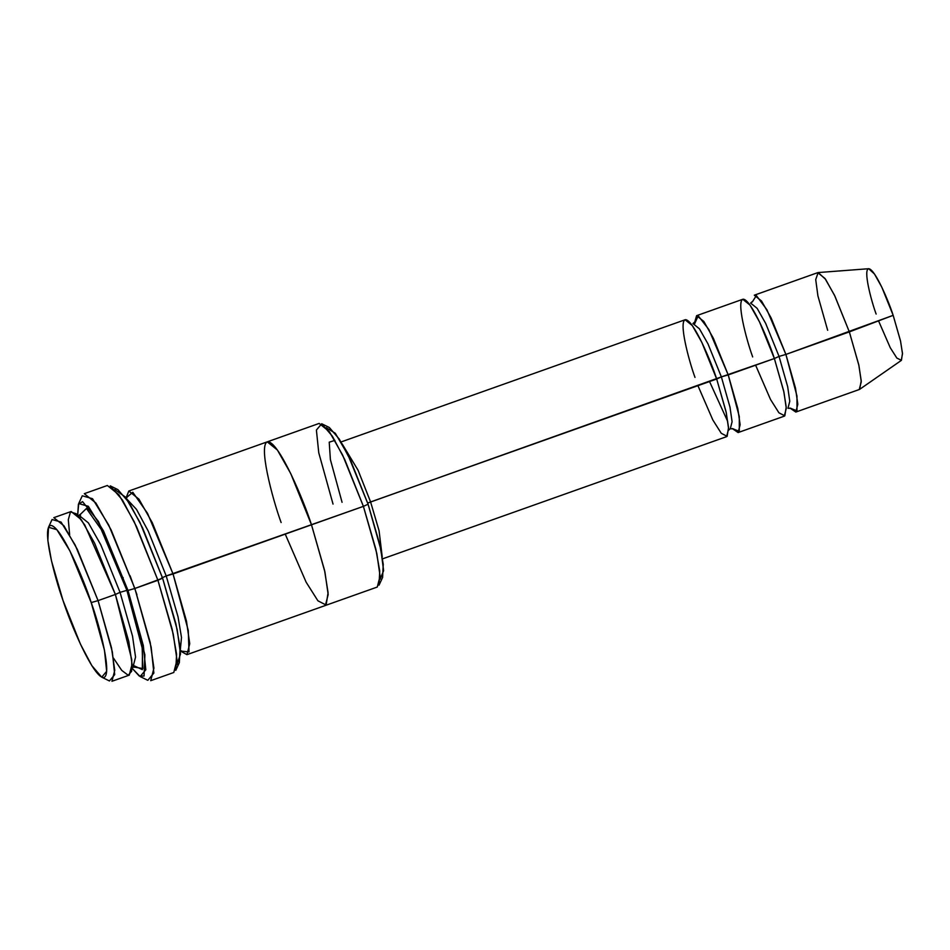 <?xml version="1.0" encoding="UTF-8"?>
<svg xmlns="http://www.w3.org/2000/svg" width="950" height="950" viewBox="0 0 950 950"><rect width="100%" height="100%" fill="white"/><g stroke="black" fill="none" stroke-linecap="round" stroke-linejoin="round"><path stroke-width="1.43" d="M694.996 377.399C688.691 360.24 678.039 319.877 685.793 319.675C694.094 321.076 711.253 361.926 716.68 379.014L370.595 501.944L358.079 470.238L342.083 443.781L358.079 470.238L370.595 501.944L379.062 530.682L382.221 556.795L379.062 530.682L370.595 501.944L367.674 503.061L721.371 376.889L708.011 343.936L699.438 328.807L692.918 323.558L699.438 328.807L708.011 343.936L721.371 376.889L716.68 379.014L726.014 411.504L728.543 427.536L727.13 436.335L721.264 433.295L712.844 419.995L697.929 385.676M140.149 676.543L147.808 680.307L153.864 673.075L151.169 647.152L134.852 588.477L150.171 642.295L153.924 668.182L150.706 680.687L173.779 672.493L176.997 659.989L173.244 634.101L157.926 580.284L134.852 588.477L162.604 578.158L142.559 527.879L129.354 502.954L117.907 489.63L110.248 485.866L122.455 500.068L136.539 526.656L157.926 580.284L134.188 521.692L118.94 494.796L107.35 485.486L84.289 493.679L95.867 502.989L111.114 529.886L134.852 588.477L128.001 590.449L143.296 645.442L145.813 669.75L140.149 676.543L132.026 668.194L139.222 675.996L144.056 676.032L144.887 654.823L128.001 590.449L98.408 521.419L82.555 501.612L78.411 504.319L77.674 515.161L78.707 503.559L88.326 506.291L103.479 530.931L128.001 590.449L134.852 588.477L108.692 524.994L92.53 498.714L82.282 495.793L78.707 503.559M326.242 427.678L335.291 433.259L348.009 455.003L368.089 504.236L350.716 460.667L339.269 439.066L329.353 427.524L321.694 423.747L332.369 436.192L344.696 459.444L363.399 506.362L368.089 504.236L380.879 549.575L383.61 570.712L380.095 579.274M333.034 504.094L318.761 452.77L316.397 430.077L321.694 423.747M69.647 534.767L68.305 519.733L70.478 511.884L76.321 513.784L84.716 524.875L115.377 594.462L98.076 600.614L115.377 594.462L94.608 543.198L81.261 519.662L71.131 511.516L53.829 517.667L63.959 525.813L77.306 549.349L98.076 600.614L91.212 602.573L104.476 650.239L106.661 671.306L101.745 677.184L91.829 665.629L80.394 644.041L63.021 600.471C70.074 622.678 92.376 675.794 103.17 677.611C113.252 677.35 99.406 624.874 91.212 602.573C84.17 580.367 61.857 527.262 51.074 525.433C40.993 525.694 54.839 578.17 63.021 600.471L51.466 560.761L47.856 540.431L48.509 527.274L56.834 529.649L69.968 551L91.212 602.573L98.076 600.614L75.181 545.062L61.049 522.061L52.072 519.519L48.509 527.274M101.745 677.184L109.416 680.96L114.701 674.631L112.349 651.938L98.076 600.614L111.482 647.698L114.76 670.344L111.946 681.281L129.248 675.141L132.062 664.204L128.784 641.547L115.377 594.462L120.056 592.337L100.771 544.73L88.386 522.88L78.981 515.316L88.386 522.88L100.771 544.73L120.056 592.337L115.377 594.462L131.753 659.633L131.646 671.258L128.202 675.26L121.731 670.379L113.43 658.041M135.221 667.197L132.941 667.244L135.553 657.091L132.513 636.061L120.056 592.337L132.513 636.061L135.553 657.091L132.941 667.244L132.062 667.363M132.074 664.81L142.322 669.631L142.464 649.052L126.908 590.366L120.056 592.337L126.908 590.366L142.156 647.104L142.797 668.551L133.914 667.031M876.126 314.058C871.174 300.58 862.814 268.874 868.906 268.719C875.425 269.812 888.903 301.91 893.166 315.341L849.347 331.894L834.516 295.284L824.98 278.469L817.748 272.65L754.3 295.189L761.532 301.007L771.068 317.822L785.899 354.433L893.166 315.341L881.826 287.209L874.475 274.004L868.68 268.719L818.176 272.555L825.562 279.288L834.908 296.103L849.347 331.894L858.752 364.717L861.222 380.796L859.655 389.334L901.265 360.454L902.5 353.756L900.553 341.121L893.166 315.341L900.481 340.777L902.476 353.353L901.419 360.335L896.859 358.079L890.281 347.759L878.548 320.863M827.652 330.279L817.903 295.83L815.717 279.585L818.176 272.555M752.673 356.915C746.379 339.756 735.727 299.392 743.482 299.191C751.783 300.592 768.942 341.442 774.369 358.53L779.047 356.404L765.7 323.451L757.114 308.311L750.607 303.074L757.114 308.311L765.7 323.451L779.047 356.404L774.369 358.53L783.691 391.02L786.22 407.051L784.819 415.851L778.941 412.811L770.533 399.511L755.618 365.192M787.966 408.274L789.771 401.233L787.669 386.674L779.047 356.404L787.669 386.674L789.771 401.233L787.966 408.274L791.053 408.358M795.815 412.062L859.263 389.524L861.27 381.722L858.931 365.536L849.347 331.894L785.899 354.433L795.482 388.075L797.822 404.249L795.815 412.062L789.925 408.037L796.991 410.887L796.967 396.019L785.899 354.433L779.047 356.404L785.899 354.433L766.923 309.771L756.354 295.557L752.269 302.029M733.376 428.842L730.289 428.759L732.094 421.729L729.992 407.158L721.371 376.889L729.992 407.158L732.094 421.729L730.289 428.759L727.949 430.766M732.236 428.521L739.314 431.371L739.278 416.504L728.222 374.918L721.371 376.889L774.369 358.53L759.525 321.919L750.001 305.104L742.758 299.286L696.611 315.673L703.855 321.492L713.379 338.307L728.222 374.918L737.794 408.559L740.133 424.745L738.126 432.559L732.236 428.521M161.524 578.075L166.203 575.938L148.271 531.169L136.527 509.426L126.706 498.916L136.527 509.426L148.271 531.169L166.203 575.938L161.524 578.075M180.31 649.859L181.498 637.462L178.042 616.859L166.203 575.938L178.042 616.859L181.498 637.462L180.31 649.859M180.393 651.011L189.026 651.938L188.243 630.361L173.054 573.978L166.203 575.938L363.399 506.362L342.629 455.109L329.294 431.561L319.164 423.415L128.808 491.019L138.949 499.166L152.285 522.714L173.054 573.978L186.461 621.062L189.739 643.72L186.936 654.657L180.393 651.011M281.117 522.536C272.306 498.524 257.391 441.999 268.244 441.726C279.87 443.686 303.893 500.887 311.493 524.804L324.9 571.888L328.178 594.546L325.363 605.482L328.178 594.546L324.9 571.9L311.493 524.804L290.724 473.539L277.376 450.003L267.247 441.857M186.936 654.657L377.281 587.041L380.083 576.104L376.806 553.458L363.399 506.362L173.054 573.978L147.511 513.309L132.786 492.266L126.029 497.978L128.808 491.019M382.553 558.849L726.596 436.656L728.602 428.842L726.263 412.656L716.68 379.014L701.848 342.404L692.312 325.589L685.081 319.77L341.038 441.964M694.592 322.513L696.611 315.673M738.126 432.559L784.273 416.159L786.279 408.346L783.94 392.172L774.369 358.53L728.222 374.918L708.795 329.448L698.214 315.816L694.616 323.808M311.493 524.804L324.544 570.285L328.082 592.729L326.123 605.043L317.906 600.792L306.126 582.172L285.238 534.126M79.871 514.864L86.426 508.499L101.163 529.34L126.908 590.366L101.163 529.34L86.426 508.499L79.871 514.864M122.491 577.944L123.215 577.695M114.712 489.511L125.353 497.028L139.852 522.203L162.604 578.158L177.187 629.624L180.512 653.968L176.938 664.727M136.954 594.747L130.067 575.724M382.601 577.434L383.242 564.276L379.644 543.946L368.089 504.236L363.399 506.362L375.844 549.124L379.727 571.021L379.026 585.188L382.601 577.434M179.348 662.613L180.096 647.437L175.94 623.972L162.604 578.158L157.926 580.284L172.152 629.161L176.581 654.182L175.786 670.367L179.348 662.613M342.059 502.289L330.398 459.622L329.223 442.178L334.899 440.384M727.653 421.337L709.543 381.556M180.369 650.643L181.367 650.809M126.255 498.287L126.92 497.515M692.918 323.558L695.258 321.551M750.607 303.074L752.946 301.067M78.981 515.316L80.786 513.914M80.465 515.292L80.263 518.296"/></g></svg>
